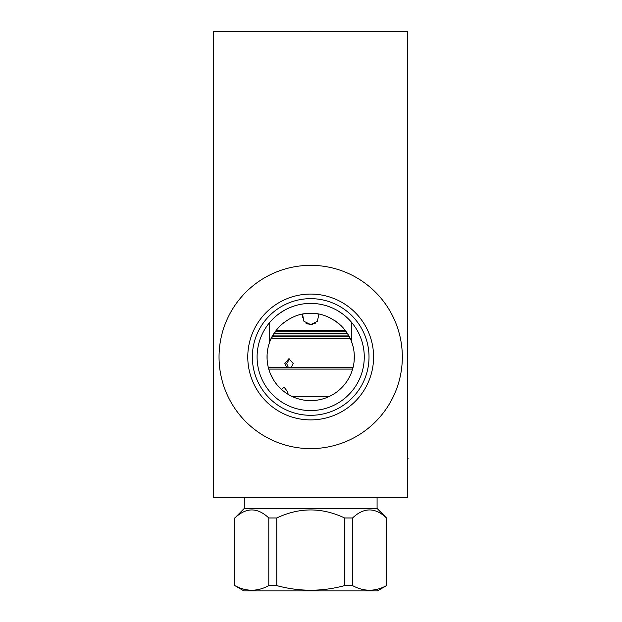 <?xml version="1.0" encoding="UTF-8"?>
<svg xmlns="http://www.w3.org/2000/svg" width="622" height="622" viewBox="0 0 622 622"><rect width="100%" height="100%" fill="white"/><g stroke="black" fill="none" stroke-linecap="round" stroke-linejoin="round"><path stroke-width="0.93" d="M213.603 31.738L213.603 497.709L407.76 497.709L407.76 31.738L213.603 31.738M310.681 448.625A91.644 91.644 0 0 1 219.037 356.981A91.644 91.644 0 0 1 310.681 265.345A91.644 91.644 0 0 1 402.325 356.981A91.644 91.644 0 0 1 310.681 448.625M269.52 342.465C269.583 343.538 269.699 337.21 279.986 325.951C289.798 317.204 300.029 312.998 310.681 313.34C321.333 312.998 331.565 317.204 341.377 325.951C351.663 337.21 351.78 343.538 351.842 342.465L351.811 342.372A43.649 43.649 0 0 1 310.681 400.63A43.649 43.649 0 0 1 269.559 342.372L269.52 342.465M308.512 400.576L306.335 400.412M304.166 400.14L301.997 399.759M295.497 397.901L291.182 396.035M290 395.421L289.051 394.892M286.944 393.609L284.876 392.187M282.847 390.6L281.043 389.022M280.88 388.874L277.21 384.995M275.554 382.88L274.03 380.687M273.711 380.182L270.477 373.962M269.621 371.777L268.914 369.647M267.289 361.685L267.126 359.796M267.048 356.048L267.063 355.325M267.126 354.175L267.289 352.277M267.538 350.357L267.647 349.727M268.168 347.115L268.339 346.384M268.914 344.316L269.637 342.139M270.469 340.016L276.673 329.621M277.941 328.121L278.703 327.281M279.643 326.293L280.522 325.43M281.502 324.528L283.088 323.168M285.055 321.652L286.913 320.377M291.391 317.834L295.092 316.217M299.143 314.887L300.892 314.452M302.657 314.079L304.244 313.815M305.993 313.589L315.447 313.597M317.142 313.815L318.713 314.087M320.462 314.444L322.235 314.895M326.255 316.209L330.103 317.896M334.457 320.384L336.308 321.652M338.259 323.152L339.876 324.536M340.809 325.407L341.703 326.278M342.683 327.304L343.422 328.121M344.689 329.621L347.263 333.174M347.356 333.322L350.886 340.001M351.725 342.147L352.449 344.316M353.024 346.384L353.195 347.107M353.724 349.735L353.825 350.357M354.073 352.277L354.237 354.175M354.299 355.333L354.315 356.048M354.237 359.796L354.073 361.685M352.449 369.647L351.741 371.777M350.886 373.962L349.875 376.193M349.688 376.567L347.644 380.197M347.333 380.687L345.816 382.88M344.153 384.995L340.483 388.874M340.296 389.045L338.516 390.6M336.486 392.187L334.418 393.609M332.311 394.892L331.37 395.413M330.181 396.035L328.027 397.03M319.366 399.759L317.197 400.14M315.027 400.412L312.85 400.576M269.754 322.398L269.559 342.372M308.636 303.435L306.584 303.552M304.531 303.754L302.479 304.026M302.051 304.096L300.434 304.383M296.344 305.348L294.626 305.861M294.299 305.962L290.256 307.439M288.274 308.31L286.314 309.258M284.402 310.285L279.076 313.713M278.524 314.118L278.065 314.468M277.513 314.895L276.082 316.069M274.8 317.181L273.688 318.215M347.675 318.215L346.563 317.181M345.28 316.069L343.849 314.895M343.297 314.468L342.823 314.11M342.287 313.713L336.961 310.285M335.048 309.258L333.097 308.31M331.106 307.439L327.063 305.962M326.698 305.845L325.018 305.348M320.936 304.383L319.436 304.119M318.884 304.026L316.831 303.754M314.779 303.552L312.726 303.435M351.811 342.372L351.609 322.398M310.681 410.567A53.585 53.585 0 0 0 364.267 356.981A53.585 53.585 0 0 0 310.681 303.396A53.585 53.585 0 0 0 257.096 356.981A53.585 53.585 0 0 0 310.681 410.567M310.681 415.309A58.328 58.328 0 0 1 252.353 356.981A58.328 58.328 0 0 1 310.681 298.653A58.328 58.328 0 0 1 369.009 356.981A58.328 58.328 0 0 1 310.681 415.309M310.681 419.889A62.908 62.908 0 0 0 373.589 356.981A62.908 62.908 0 0 0 310.681 294.074A62.908 62.908 0 0 0 247.774 356.981A62.908 62.908 0 0 0 310.681 419.889M318.907 314.118L317.352 321.349L310.681 324.598L308.955 324.42L310.681 324.598L304.01 321.349L302.463 314.118M305.853 323.09L307.408 323.938L305.853 323.09M345.194 330.266L276.168 330.266M284.355 322.165L282.007 324.078M275.017 331.821L346.345 331.821M310.681 324.598L312.407 324.42M313.954 323.938L315.51 323.09M339.355 324.078L337.007 322.165M302.331 314.74L302.331 317.523M303.311 320.291L303.761 321.006M347.387 333.376L273.975 333.376M348.437 335.079L272.926 335.079M272.071 336.634L349.292 336.634M350.077 338.189L271.293 338.189M286.664 367.548L284.86 363.505L288.896 358.692L293.203 363.505L291.205 367.548M354.159 359.609L354.252 354.385M281.463 389.411L284.044 387.117L287.589 391.666L288.142 394.356M353.032 367.548L268.331 367.548M352.612 369.095L268.751 369.095M292.682 396.743L328.68 396.743M244.283 508.423L377.08 508.423L386.495 517.978C375.19 507.264 363.878 507.264 352.573 517.978L344.604 517.978C321.986 507.264 299.376 507.264 276.759 517.978L268.79 517.978C257.485 507.264 246.172 507.264 234.867 517.978L244.283 508.423L244.283 497.709M377.08 508.423L377.08 497.709M234.867 585.613L243.894 590.9L377.468 590.9L386.495 585.613C375.19 591.74 363.878 591.74 352.573 585.613L344.604 585.613C321.986 591.74 299.376 591.74 276.759 585.613L268.79 585.613C257.485 591.74 246.172 591.74 234.867 585.613L234.867 517.978M344.604 517.978L344.604 585.613M276.759 517.978L276.759 585.613M352.573 517.978L352.573 585.613M386.495 517.978L386.495 585.613M268.79 517.978L268.79 585.613M289.774 358.801L286.618 363.505L288.414 367.548M407.76 458.873L408.397 458.873L407.76 458.873M310.681 31.738L310.681 31.1L310.681 31.738M267.11 354.385L267.11 359.586M234.727 517.978L234.727 585.613M386.635 517.978L386.635 585.613"/></g></svg>
